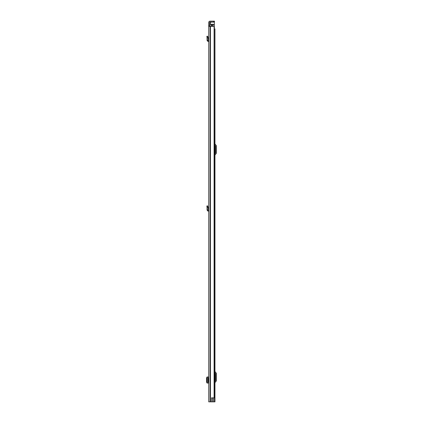 <?xml version="1.0" encoding="UTF-8"?>
<svg xmlns="http://www.w3.org/2000/svg" width="423" height="423" viewBox="0 0 423 423"><rect width="100%" height="100%" fill="white"/><g stroke="black" fill="none" stroke-linecap="round" stroke-linejoin="round"><path stroke-width="0.63" d="M208.729 36.891L208.729 40.698L207.894 40.444L208.095 37.864L207.254 37.996L208.095 37.864L207.63 36.172L206.81 36.394L207.021 37.15L207.836 36.928M208.581 378.067L208.581 381.974M208.729 26.363L208.729 401.85L211.468 401.85L211.468 397.874L214.101 397.874L214.101 26.363L208.729 26.363L208.729 25.713L209.575 25.713L209.575 22.488A0.486 0.486 0 0 1 210.062 21.996L213.779 21.996L213.779 21.15L214.429 21.15L214.429 21.996L213.779 21.996M213.779 21.15L210.062 21.15A1.338 1.338 0 0 0 208.729 22.488L208.729 25.713M209.575 25.713L209.575 26.363M211.468 397.943L212.785 397.943L212.785 401.85L211.468 401.85M214.101 26.363L214.101 397.874M214.429 21.996L214.429 21.15M208.581 376.972L207.048 376.983L207.048 383.053L208.581 383.064M207.048 377.089L206.551 377.892L206.551 382.154L207.048 382.952M208.729 41.554L207.942 41.459L207.053 40.375L207.894 40.444M207.053 40.375L207.021 37.15M208.729 211.214L208.729 210.358L207.894 210.104L208.095 207.524L207.254 207.656L208.095 207.524L207.63 205.832L206.81 206.054L207.021 206.81L207.836 206.588M208.629 211.199L207.942 211.119L207.053 210.035L207.894 210.104M207.053 210.035L207.021 206.81M214.953 401.85L214.953 28.838L214.953 401.85L212.785 401.85M214.953 28.838L214.466 28.838M214.953 381.303L215.529 380.615A0.328 0.328 0 0 0 215.603 380.404L215.603 373.768A0.328 0.328 0 0 0 215.529 373.557L214.953 372.875M214.953 382.905A0.783 0.783 0 0 1 215.133 382.403L216.174 381.16A1.174 1.174 0 0 0 216.449 380.404L216.449 373.768A1.174 1.174 0 0 0 216.174 373.012L215.133 371.775A0.783 0.783 0 0 1 214.953 371.272M214.953 153.708L215.529 153.02A0.328 0.328 0 0 0 215.603 152.814L215.603 146.178A0.328 0.328 0 0 0 215.529 145.967L214.953 145.279M214.953 155.31A0.783 0.783 0 0 1 215.133 154.807L216.174 153.565A1.174 1.174 0 0 0 216.449 152.814L216.449 146.178A1.174 1.174 0 0 0 216.174 145.422L215.133 144.18A0.783 0.783 0 0 1 214.953 143.677M212.674 26.363L212.674 24.28L209.708 24.28L209.708 26.363M214.212 27.209L214.466 401.85M212.674 24.28L212.996 24.28L212.996 26.363M214.678 401.85L214.466 397.678M211.532 24.28L211.532 26.363M214.334 26.919L214.466 27.632M214.334 27.209L214.334 21.996M211.209 21.996L210.421 22.646L210.421 24.28M210.437 26.363L210.437 401.85M210.21 26.363L210.21 401.85M210.062 26.363L210.062 401.85M207.942 376.978L207.942 383.064M208.629 41.544L208.729 40.698M207.942 41.459L208.042 40.619M207.942 211.119L208.042 210.279M213.192 397.874L213.192 401.85M210.977 24.28L210.977 26.363M212.51 24.28L212.51 26.363M212.996 24.74L214.334 24.74M214.334 24.508L212.996 24.508M210.977 22.091L214.334 22.091"/></g></svg>
